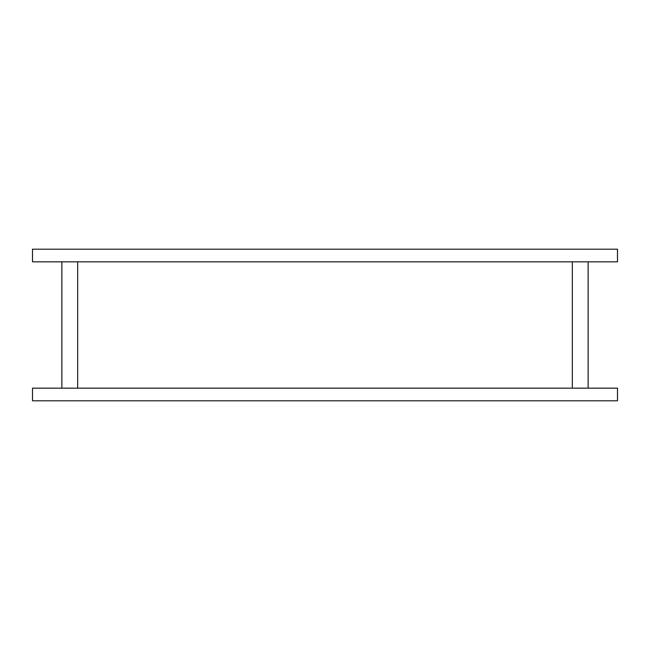 <?xml version="1.0" encoding="UTF-8"?>
<svg xmlns="http://www.w3.org/2000/svg" width="650" height="650" viewBox="0 0 650 650"><rect width="100%" height="100%" fill="white"/><g stroke="black" fill="none" stroke-linecap="round" stroke-linejoin="round"><path stroke-width="0.97" d="M61.872 388.164L61.872 261.836M617.5 261.836L32.5 261.836L32.5 249.202L617.5 249.202L617.5 261.836M617.5 400.798L32.5 400.798L32.5 388.164L617.5 388.164L617.5 400.798M77.667 388.164L77.667 261.836M572.333 388.164L572.333 261.836M588.128 388.164L588.128 261.836"/></g></svg>
